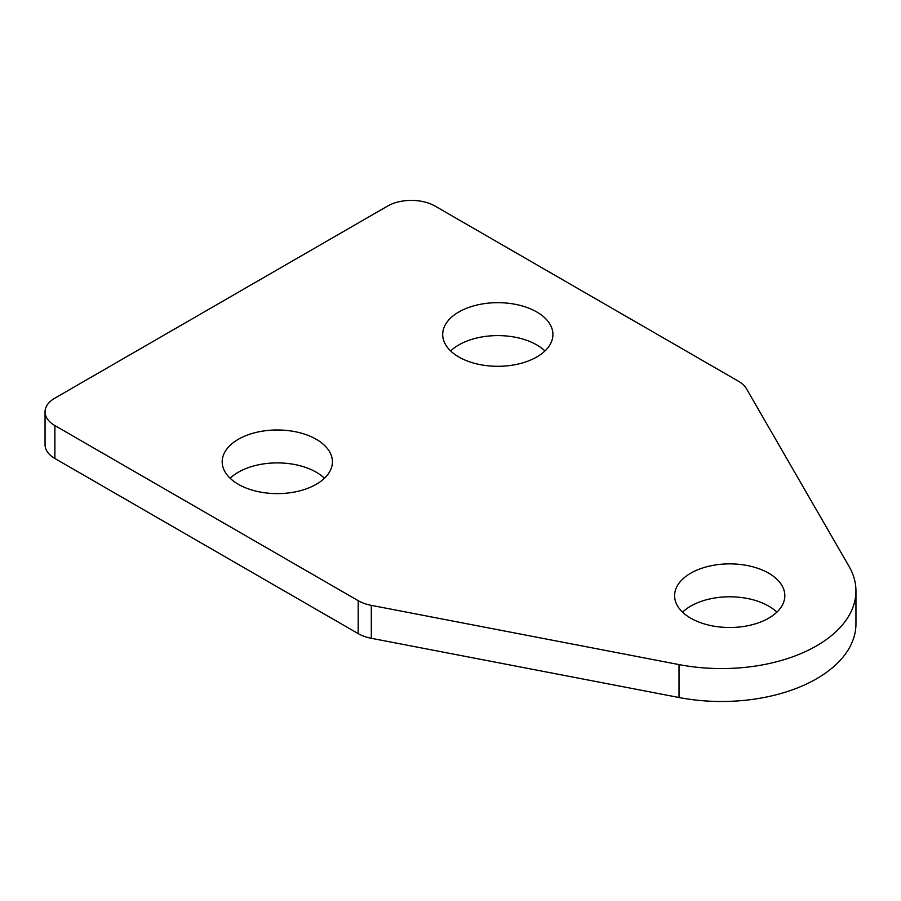 <?xml version="1.0" encoding="UTF-8"?>
<svg xmlns="http://www.w3.org/2000/svg" width="901" height="901" viewBox="0 0 901 901"><rect width="100%" height="100%" fill="white"/><g stroke="black" fill="none" stroke-linecap="round" stroke-linejoin="round"><path stroke-width="1.35" d="M776.876 612.151A55.107 31.817 0 0 0 768.688 606.114A55.107 31.817 0 0 0 682.553 612.151M768.688 573.182A55.107 31.817 0 0 0 708.625 566.29A55.107 31.817 0 0 0 674.601 595.685A55.107 31.817 0 0 0 690.752 618.187A55.107 31.817 0 0 0 750.803 625.08A55.107 31.817 0 0 0 784.827 595.685A55.107 31.817 0 0 0 768.688 573.182M324.461 478.251A55.107 31.817 0 0 0 316.262 472.214A55.107 31.817 0 0 0 230.138 478.251M316.262 439.294A55.107 31.817 0 0 0 256.211 432.401A55.107 31.817 0 0 0 222.187 461.796A55.107 31.817 0 0 0 238.326 484.287A55.107 31.817 0 0 0 298.389 491.191A55.107 31.817 0 0 0 332.413 461.796A55.107 31.817 0 0 0 316.262 439.294M544.97 350.951A55.107 31.817 0 0 0 536.771 344.914A55.107 31.817 0 0 0 450.646 350.951M536.771 311.983A55.107 31.817 0 0 0 476.719 305.09A55.107 31.817 0 0 0 442.695 334.485A55.107 31.817 0 0 0 458.834 356.987A55.107 31.817 0 0 0 518.897 363.88A55.107 31.817 0 0 0 552.91 334.485A55.107 31.817 0 0 0 536.771 311.983M371.313 605.359L679.027 664.589A134.418 77.599 0 0 0 855.95 590.966A134.418 77.599 0 0 0 849.057 566.425L746.478 388.77A33.607 19.405 0 0 0 738.358 381.179L435.07 206.081A33.607 19.405 0 0 0 387.554 206.081L54.893 398.141A33.607 19.405 0 0 0 45.05 411.858A33.607 19.405 0 0 0 54.893 425.576L358.181 600.674A33.607 19.405 0 0 0 371.313 605.359L371.313 638.291L679.027 697.509L679.027 664.589M855.95 590.966L855.95 623.886A134.418 77.599 180 0 1 679.027 697.509M371.313 638.291A33.607 19.405 180 0 1 358.181 633.606L358.181 600.674M54.893 425.576L54.893 458.496L358.181 633.606M54.893 458.496A33.607 19.405 180 0 1 45.05 444.779L45.05 411.858"/></g></svg>
